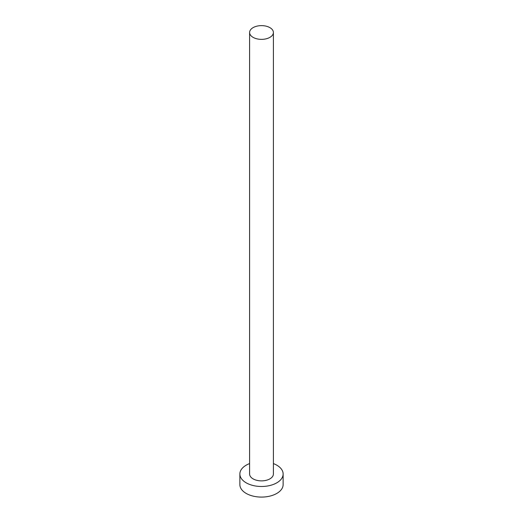 <?xml version="1.0" encoding="UTF-8"?>
<svg xmlns="http://www.w3.org/2000/svg" width="523" height="523" viewBox="0 0 523 523"><rect width="100%" height="100%" fill="white"/><g stroke="black" fill="none" stroke-linecap="round" stroke-linejoin="round"><path stroke-width="0.78" d="M253.086 37.349A11.898 6.871 0 0 0 266.05 38.839A11.898 6.871 0 0 0 273.398 32.498A11.898 6.871 0 0 0 269.914 27.641A11.898 6.871 0 0 0 256.95 26.15A11.898 6.871 0 0 0 249.602 32.498A11.898 6.871 0 0 0 253.086 37.349M249.602 32.498L249.602 474.008A11.898 6.871 0 0 0 253.086 478.865A11.898 6.871 0 0 0 266.05 480.349A11.898 6.871 0 0 0 273.398 474.008L273.398 32.498M249.602 463.574A21.633 12.487 0 0 0 239.867 474.008A21.633 12.487 0 0 0 246.209 482.834A21.633 12.487 0 0 0 269.776 485.54A21.633 12.487 0 0 0 283.133 474.008A21.633 12.487 0 0 0 276.791 465.176A21.633 12.487 0 0 0 273.398 463.574M239.867 474.008L239.867 484.605A21.633 12.487 0 0 0 246.209 493.431A21.633 12.487 0 0 0 269.776 496.137A21.633 12.487 0 0 0 283.133 484.605L283.133 474.008"/></g></svg>
